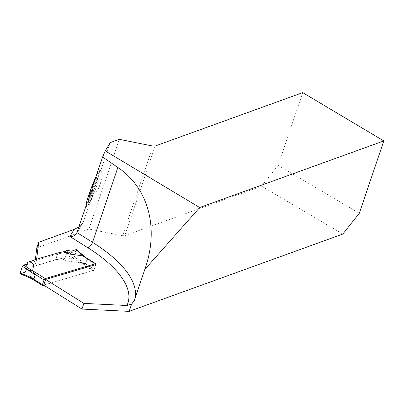<?xml version="1.0" encoding="UTF-8"?>
<svg xmlns="http://www.w3.org/2000/svg" width="404" height="404" viewBox="0 0 404 404"><rect width="100%" height="100%" fill="white"/><g stroke="black" fill="none" stroke-linecap="round" stroke-linejoin="round"><path stroke-width="0.3" stroke-dasharray="2.02 1.52" d="M87.37 202.015A19.624 1.601 110.8 0 0 86.552 207.075A19.624 1.601 110.8 0 0 91.329 198.516L83.335 222.129L82.886 223.074L78.937 226.942M95.91 176.79L98.187 172.336C99.359 170.65 100.126 170.003 100.485 170.397A19.624 1.601 110.8 0 1 100.687 170.867L110.252 142.617M100.485 170.397A19.624 1.601 110.8 0 0 99.298 171.791A19.624 1.601 110.8 0 0 92.006 188.32M36.633 259.201L36.511 260.206L57.514 253.995A3.283 1.343 -161.3 0 1 57.691 253.954L67.13 252.03L65.211 257.702L68.847 258.51L74.321 256.894L82.82 263.575L93.642 270.347A1.313 0.601 122.1 0 0 94.258 269.347A1.313 0.601 -57.9 0 1 93.097 270.71L43.92 285.249M84.34 256.606L87.006 259.575L86.668 258.823L76.24 251.222L70.771 252.838L67.13 252.03M86.668 258.823L95.869 264.585A1.313 0.601 -57.9 0 1 95.849 264.64A1.313 0.601 122.1 0 0 95.869 264.585M35.36 259.575L34.593 265.877L36.511 260.206M65.211 257.702L55.772 259.626A3.283 1.343 18.7 0 0 55.595 259.671L34.593 265.877M36.779 247.935L88.946 229.063L122.654 235.729L152.995 146.102M155.146 146.026L124.806 235.653L122.654 235.729M124.806 235.653L261.585 186.163L278.098 165.382L302.727 92.627M342.794 234.073L261.585 186.163M43.703 285.108L93.642 270.347M88.946 229.063L119.316 139.335M278.098 165.382L359.308 213.292M100.687 170.867L101.081 171.235C102.182 172.791 102.52 175.119 102.091 178.214L98.793 187.961L91.329 198.516M102.091 178.214A19.69 1.606 -69.2 0 1 98.793 187.961M96.117 183.759A4.5 0.369 -69.2 0 0 96.162 183.729L95.081 186.926L95.081 184.502A11.004 0.899 110.8 0 1 91.117 194.678L92.88 192.526A4.5 0.369 -69.2 0 0 92.789 192.824L91.562 195.703L91.117 194.678A11.004 0.899 -69.2 0 1 88.961 198.657A11.004 0.899 -69.2 0 1 88.739 198.627A11.004 0.899 -69.2 0 1 90.339 192.36A11.004 0.899 -69.2 0 1 94.304 182.184A11.004 0.899 -69.2 0 1 96.682 178.235A11.004 0.899 -69.2 0 1 96.697 178.295A11.004 0.899 -69.2 0 1 95.081 184.502L96.117 183.759A9.428 0.768 -69.2 0 0 96.965 180.457A4.5 0.369 -69.2 0 1 97.091 180.098L96.677 178.22L97.521 178.543L97.091 180.098M91.562 195.703L91.082 195.521L91.572 195.445A9.428 0.768 -69.2 0 1 90.345 197.516A9.428 0.768 -69.2 0 1 90.304 197.546L88.739 198.627L89.597 198.965L90.021 197.404L88.739 198.627M95.546 182.063A4.5 0.369 -69.2 0 1 95.561 181.941L95.546 182.063A9.428 0.768 -69.2 0 1 96.814 179.962L96.697 178.295M92.147 190.345A4.5 0.369 -69.2 0 1 92.036 190.577L92.147 190.345A9.428 0.768 -69.2 0 1 94.238 184.976L94.304 182.184L95.389 181.876L95.071 181.618L95.561 181.941M94.9 186.86L94.97 187.158A9.428 0.768 -69.2 0 1 93.087 192.026M96.91 180.032L96.965 180.457M91.854 190.511L90.339 192.36L90.996 193.743A9.428 0.768 -69.2 0 0 90.153 197.051A4.5 0.369 -69.2 0 1 90.021 197.404M90.92 193.789L90.597 193.667L90.95 193.774L92.036 190.577M89.84 197.339L90.153 197.051M97.521 178.543L96.94 179.654A4.5 0.369 -69.2 0 1 96.814 179.962M95.556 181.8L94.329 184.684A4.5 0.369 -69.2 0 1 94.238 184.976M90.304 197.546A4.5 0.369 -69.2 0 0 90.178 197.849L89.597 198.965M93.097 270.71L80.532 262.842L85.158 263.65L82.82 263.575M76.098 249.465L76.533 250.354L74.311 256.909L85.678 263.504L87.006 259.575L85.678 263.504L85.158 263.65L85.678 263.504L74.447 256.984M70.771 252.838L68.847 258.51M76.24 251.222L74.321 256.894M76.533 250.354L83.451 256.444M95.849 264.64L94.258 269.347L95.849 264.64L86.754 258.944L95.849 264.64M42.849 285.562L30.285 277.694L31.376 271.629L30.765 271.145L31.164 271.352M35.229 259.615L32.865 266.589L28.28 268.463L30.977 271.049M32.865 266.589L55.52 259.898L61.226 258.727L65.862 260.737M80.532 262.842L66.458 260.918M30.285 277.694L31.699 278.669M20.316 273.806L25.422 272.023L24.952 270.337L27.144 269.266L30.765 271.145L28.083 268.579L27.144 269.266M21.513 273.468L20.634 273.796L30.866 278.215M24.952 270.337L27.018 264.241M25.422 272.023L27.038 267.251M74.311 256.909L73.114 258.282L68.594 259.262L64.933 258.52L62.347 258.863L66.049 260.716L61.443 258.717L62.347 258.863M73.114 258.282L81.608 263.216M64.933 258.52L67.695 250.359M68.594 259.262L71.311 251.238M83.335 222.129L77.018 232.603M134.552 299.783A116.938 47.829 -161.3 0 1 134.426 300.167A116.938 47.829 -161.3 0 1 134.29 300.551M95.889 176.861A18.377 1.5 -69.2 0 1 98.086 172.548A18.377 1.5 -69.2 0 1 95.4 185.492A18.377 1.5 -69.2 0 1 86.158 205.596M101.081 171.235A19.69 1.606 -69.2 0 1 92.117 197.718M85.158 263.65L94.258 269.347L85.158 263.65M55.595 259.671L57.514 253.995M55.772 259.626L57.691 253.954M26.992 269.357L31.376 271.629M35.072 259.671L32.709 266.645M57.883 252.919L55.52 259.898M62.509 258.863L66.988 261.105M58.055 252.874L55.696 259.853M145.162 268.448L134.259 300.637M82.886 223.074L76.608 233.482M86.552 207.075L85.991 206.101M90.345 197.516L88.961 198.657M31.108 278.381L31.552 278.659M85.395 257.333L85.093 257.07"/><path stroke-width="0.61" d="M77.018 232.603L92.531 242.319A5.252 2.404 -57.9 0 1 87.905 247.773L69.872 236.476C72.826 236.653 75.073 235.658 76.608 233.482L87.37 202.015L87.789 201.985A19.69 1.606 -69.2 0 1 92.263 188.764L93.243 193.678L91.168 199.803L87.789 201.985M92.263 188.764L92.006 188.32L102.601 157.025L117.867 167.473L92.531 242.319A116.938 47.829 -161.3 0 1 134.552 299.783M43.92 285.249L42.849 285.562A1.313 0.601 -57.9 0 1 42.536 285.542A1.313 0.601 -57.9 0 1 42.46 284.658L44.056 279.947A1.313 0.601 -57.9 0 1 45.213 278.588L95.46 263.736A1.313 0.601 -57.9 0 1 95.773 263.756A1.313 0.601 -57.9 0 1 95.869 264.585L45.622 279.437L43.703 285.108L81.962 309.07L129.144 311.373L342.794 234.073L359.308 213.292L383.8 140.925L302.727 92.627L155.146 146.026L152.995 146.102L119.316 139.335L110.252 142.617L105.257 150.909L102.601 157.025M78.937 226.942L74.109 229.452L38.698 242.264L36.633 259.201M45.622 279.437L83.88 303.394L126.876 305.495L131.573 304.197L129.144 311.373M38.698 242.264L36.779 247.935L35.36 259.575M383.8 140.925L199.707 207.535L144.824 269.433L134.259 300.637M134.29 300.551L131.573 304.197M105.257 150.909L199.707 207.535M83.88 303.394L81.962 309.07M144.824 269.433L145.162 268.448C159.171 227.851 148.404 188.017 117.867 167.473M91.168 199.803A19.69 1.606 -69.2 0 1 93.243 193.678M93.087 192.026A9.428 0.768 -69.2 0 1 92.88 192.526M31.699 278.669L33.886 278.816L35.214 274.882L32.648 270.715L33.734 264.655L33.153 264.09L33.527 264.373M95.46 263.736L82.896 255.863L68.821 253.944M33.34 264.07L30.643 261.489L35.229 259.615L57.883 252.919L63.59 251.748L68.225 253.757M82.896 255.863L84.34 256.606M27.018 264.241L27.714 262.176L29.77 261.509L33.153 264.09L30.472 261.524L29.77 261.509M28.139 263.999L22.473 266.206L21.023 270.478L20.634 273.796L20.2 272.902L22.417 266.347L23.619 264.974L28.139 263.999L27.714 262.176M20.2 272.902L33.886 278.816M22.417 266.347L35.214 274.882M23.619 264.974L33.189 271.357M63.59 251.748L64.973 251.101L68.438 253.662L63.832 251.662M85.395 257.333L76.492 249.495L71.311 251.238L67.695 250.359L64.973 251.101M76.098 249.465L83.931 256.358M21.513 273.468L25.422 272.023L27.038 267.251M126.876 305.495A111.686 45.682 18.7 0 0 87.905 247.773M74.109 229.452L69.872 236.476M86.158 205.596A18.377 1.5 -69.2 0 1 88.754 194.996A18.377 1.5 -69.2 0 1 95.889 176.861M42.46 284.658L33.365 278.962M44.056 279.947L34.956 274.25M45.213 278.588L32.648 270.715M29.644 261.529L33.734 264.655M65.16 251.03L69.347 254.126M85.991 206.101L86.582 202.05L91.163 188.269L95.91 176.79M31.552 278.659L42.536 285.542M84.34 256.596L95.773 263.756M31.613 278.689L20.316 273.806"/></g></svg>
